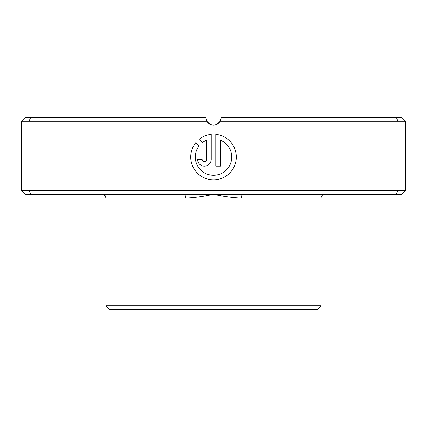 <?xml version="1.0" encoding="UTF-8"?>
<svg xmlns="http://www.w3.org/2000/svg" width="427" height="427" viewBox="0 0 427 427"><rect width="100%" height="100%" fill="white"/><g stroke="black" fill="none" stroke-linecap="round" stroke-linejoin="round"><path stroke-width="0.64" d="M242.515 194.285L25.193 194.285L21.35 190.442L405.65 190.442L401.807 194.285L242.515 194.285A3.843 0.998 -90 0 0 241.511 198.128C232.256 197.68 222.915 196.399 213.5 194.285C204.085 196.399 194.744 197.68 185.489 198.128L105.896 198.128L105.506 196.436C105.752 195.865 104.604 195.15 102.053 194.285M321.104 305.732L105.896 305.732L109.739 309.575L317.261 309.575L321.104 305.732L321.104 198.128A3.843 3.843 0 0 1 324.947 194.285M199.121 145.863A18.222 18.222 0 0 0 213.511 175.262A18.222 18.222 0 0 0 220.348 140.147L220.348 166.151L215.79 166.151L215.79 134.377A22.775 22.775 0 0 1 236.259 158.177A22.775 22.775 0 0 1 192.935 166.797A22.775 22.775 0 0 1 195.876 142.623L199.121 145.863M211.237 159.319A6.832 6.832 0 0 1 204.4 166.151A6.832 6.832 0 0 1 197.568 159.319L202.126 159.319A2.279 2.279 0 0 0 204.4 161.593A2.279 2.279 0 0 0 206.679 159.319L206.679 140.147A18.222 18.222 0 0 0 202.339 142.645L199.099 139.405A22.775 22.775 0 0 1 211.237 134.377L211.237 159.319M396.373 194.285L397.964 190.442L397.964 121.268L220.156 121.268C215.715 126.323 211.28 126.323 206.844 121.268L205.814 117.425L206.844 121.268L21.35 121.268L21.35 190.442M105.896 305.732L105.896 198.128M220.156 121.268A7.686 7.686 0 0 1 206.844 121.268C211.285 126.323 215.72 126.323 220.156 121.268L221.186 117.425L401.807 117.425L405.65 121.268L397.964 121.268L396.373 117.425M30.627 194.285L29.036 190.442L29.036 121.268L30.627 117.425L205.814 117.425M21.35 121.268L25.193 117.425L30.627 117.425M405.65 190.442L405.65 121.268M220.94 119.357L221.186 117.425M206.065 119.373L206.844 121.268M184.485 194.285A3.843 0.998 -90 0 1 185.489 198.128M321.104 198.128L241.511 198.128"/></g></svg>
